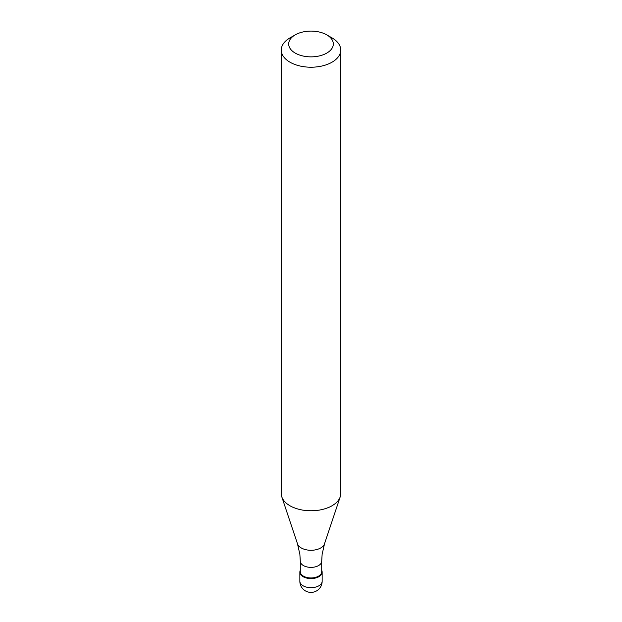 <?xml version="1.0" encoding="UTF-8"?>
<svg xmlns="http://www.w3.org/2000/svg" width="622" height="622" viewBox="0 0 622 622"><rect width="100%" height="100%" fill="white"/><g stroke="black" fill="none" stroke-linecap="round" stroke-linejoin="round"><path stroke-width="0.93" d="M318.884 576.687A11.149 6.438 180 0 1 306.732 578.087A11.149 6.438 180 0 1 299.851 572.139A11.149 6.438 180 0 1 300.294 570.335A11.149 6.438 0 0 0 305.316 577.675A11.149 6.438 0 0 0 318.884 576.687A11.149 6.438 0 0 0 321.706 570.335A11.149 6.438 180 0 1 322.149 572.139A11.149 6.438 180 0 1 318.884 576.687M300.294 571.774A10.706 6.181 0 0 0 306.903 577.48A10.706 6.181 0 0 0 318.573 576.143A10.706 6.181 0 0 0 321.706 571.774L321.706 561.199A10.706 6.181 180 0 1 318.573 565.569A10.706 6.181 180 0 1 306.903 566.906A10.706 6.181 180 0 1 300.294 561.199L300.294 571.774M281.261 50.048L281.261 493.604A29.739 17.167 0 0 0 281.797 496.861A29.739 17.167 0 0 0 302.284 510.024A29.739 17.167 0 0 0 332.031 505.748A29.739 17.167 0 0 0 340.203 496.861A29.739 17.167 0 0 0 340.739 493.604L340.739 50.048A29.739 17.167 180 0 1 332.031 62.192A29.739 17.167 180 0 1 299.617 65.909A29.739 17.167 180 0 1 281.261 50.048A29.739 17.167 180 0 1 289.969 37.911L295.225 34.871A22.306 12.875 180 0 1 326.775 34.871A22.306 12.875 180 0 1 326.775 53.088A22.306 12.875 180 0 1 295.225 53.088A22.306 12.875 180 0 1 295.225 34.871L289.969 37.911M326.775 34.871L332.031 37.911A29.739 17.167 180 0 1 340.739 50.048M299.851 572.139L299.851 581.243A11.149 6.438 0 0 0 306.732 587.191A11.149 6.438 0 0 0 318.884 585.792A11.149 6.438 0 0 0 322.149 581.243L322.149 572.139M300.294 561.199L299.874 554.381L297.503 543.846A13.746 7.938 0 0 0 306.973 549.934A13.746 7.938 0 0 0 320.719 547.959A13.746 7.938 0 0 0 324.497 543.846L322.126 554.381L321.706 561.199M299.851 581.243A11.149 11.149 0 0 0 316.575 590.9A11.149 11.149 0 0 0 322.149 581.243M297.503 543.846L281.797 496.861M324.497 543.846L340.203 496.861"/></g></svg>
